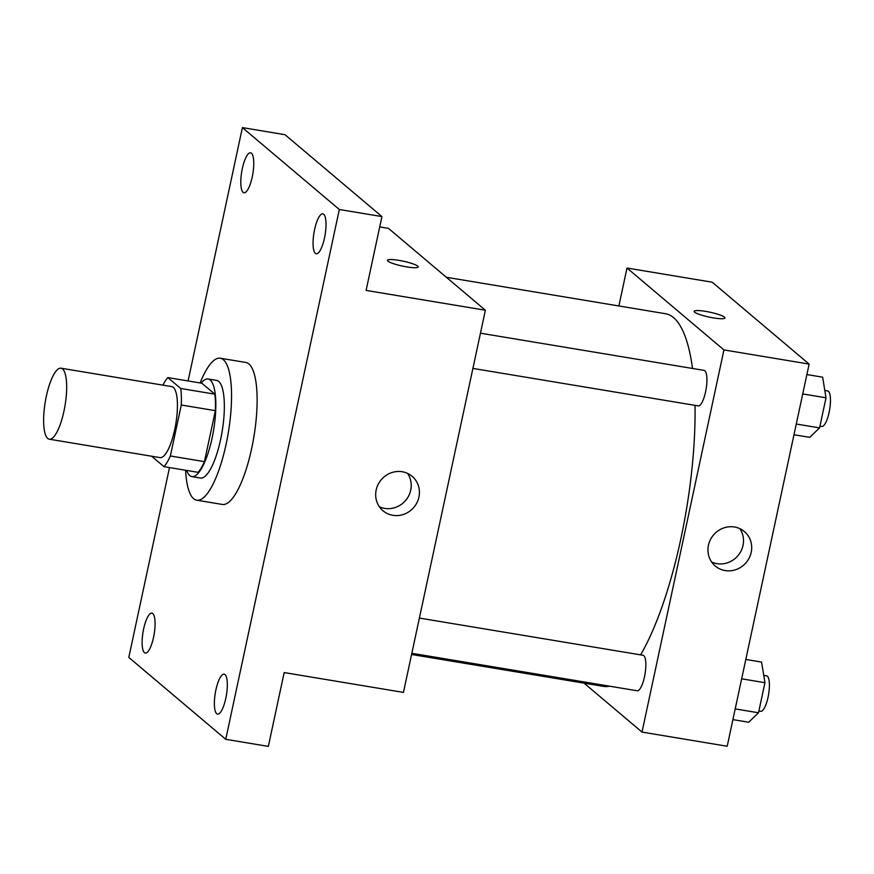 <?xml version="1.0" encoding="UTF-8"?>
<svg xmlns="http://www.w3.org/2000/svg" width="874" height="874" viewBox="0 0 874 874"><rect width="100%" height="100%" fill="white"/><g stroke="black" fill="none" stroke-linecap="round" stroke-linejoin="round"><path stroke-width="1.31" d="M47.699 438.442A35.976 10.051 99.4 0 1 45.754 399.134A35.976 10.051 99.4 0 1 61.049 368.205A35.976 10.051 99.4 0 1 65.058 405.35A35.976 10.051 99.4 0 1 49.25 439.196A35.976 10.051 99.4 0 1 47.699 438.442M61.049 368.205L171.807 386.625A35.976 10.051 99.4 0 1 175.816 423.77A35.976 10.051 99.4 0 1 160.008 457.615L49.25 439.196M167.819 377.579L201.905 383.249L214.829 394.163A48.321 13.492 99.4 0 1 215.365 410.682L204.44 461.647L170.354 455.977L181.279 405.012A48.321 13.492 99.4 0 0 180.754 388.493L167.819 377.579A48.321 13.492 99.4 0 0 162.925 385.15M151.628 456.217L163.995 466.661A48.321 13.492 99.4 0 0 170.354 455.977M204.44 461.647A48.321 13.492 99.4 0 1 198.07 472.331L163.995 466.661M186.632 470.431A49.468 13.82 -80.6 0 0 191.876 476.592A49.468 13.82 -80.6 0 0 213.617 430.052A49.468 13.82 -80.6 0 0 208.099 378.988A49.468 13.82 -80.6 0 0 201.151 383.118M208.099 378.988L216.621 380.409A49.468 13.82 99.4 0 1 222.138 431.472A49.468 13.82 99.4 0 1 200.386 478.012L191.876 476.592M215.365 410.682L181.279 405.012M214.829 394.163L180.754 388.493M200.135 382.954A71.963 20.102 99.4 0 1 220.314 358.22A71.963 20.102 99.4 0 1 228.333 432.499A71.963 20.102 99.4 0 1 196.705 500.19A71.963 20.102 99.4 0 1 193.613 498.693A71.963 20.102 99.4 0 1 185.616 470.267M220.314 358.22L245.867 362.47A71.963 20.102 99.4 0 1 253.897 436.76A71.963 20.102 99.4 0 1 222.258 504.44L196.705 500.19M324.494 238.001A20.244 5.648 99.4 0 1 316.224 253.777A20.244 5.648 99.4 0 1 313.963 232.888A20.244 5.648 99.4 0 1 322.856 213.846A20.244 5.648 99.4 0 1 324.494 238.001M225.809 698.337A20.244 5.648 99.4 0 1 217.528 714.113A20.244 5.648 99.4 0 1 215.277 693.213A20.244 5.648 99.4 0 1 224.17 674.182A20.244 5.648 99.4 0 1 225.809 698.337M153.551 637.288A20.244 5.648 99.4 0 1 145.27 653.064A20.244 5.648 99.4 0 1 143.019 632.175A20.244 5.648 99.4 0 1 151.912 613.133A20.244 5.648 99.4 0 1 153.551 637.288M252.236 176.963A20.244 5.648 99.4 0 1 243.955 192.739A20.244 5.648 99.4 0 1 241.705 171.839A20.244 5.648 99.4 0 1 250.598 152.808A20.244 5.648 99.4 0 1 252.236 176.963M169.501 467.579L128.806 657.423L225.743 739.306L339.32 209.498L242.393 127.604L188.085 380.944M225.743 739.306L268.34 746.396L284.17 672.565L403.449 692.405L485.376 310.237L366.097 290.408L381.927 216.577L284.99 134.694L242.393 127.604M485.376 310.237L388.438 228.354L379.709 226.901M381.927 216.577L339.32 209.498M392.885 515.31A22.56 21.369 -49.8 0 1 382.998 510.766A22.56 21.369 -49.8 0 1 381.228 479.739A22.56 21.369 -49.8 0 1 412.113 476.297A22.56 21.369 -49.8 0 1 417.04 502.495A22.56 21.369 -49.8 0 1 392.885 515.31M387.925 261.151A15.743 2.48 -167.9 0 1 387.433 260.332A15.743 2.48 -167.9 0 1 403.351 261.206A15.743 2.48 -167.9 0 1 418.22 266.931A15.743 2.48 -167.9 0 1 404.52 266.504A15.743 2.48 -167.9 0 1 387.925 261.151M387.433 260.332A15.743 2.48 -167.9 0 1 403.351 261.217A15.743 2.48 -167.9 0 1 418.22 266.931M407.546 473.391A22.56 21.369 -49.8 0 1 407.426 498.049A22.56 21.369 -49.8 0 1 384.691 508.395A22.56 21.369 -49.8 0 1 379.36 506.745M446.352 277.276L665.496 313.722A188.893 52.768 99.4 0 1 692.503 368.457M695.027 405.35A188.893 52.768 99.4 0 1 640.62 654.866M609.571 686.177A188.893 52.768 99.4 0 1 603.508 686.385L411.578 654.473M411.829 653.293L637.146 690.766A17.993 5.026 -80.6 0 0 644.794 675.296A17.993 5.026 -80.6 0 0 643.821 655.653A17.993 5.026 -80.6 0 0 643.046 655.271L419.378 618.071M480.46 333.191L704.116 370.39A17.993 5.026 99.4 0 1 706.126 388.963A17.993 5.026 99.4 0 1 698.217 405.886L472.91 368.413M584.094 683.162L642.008 732.084L723.934 349.917L626.997 268.034L618.868 305.966M642.008 732.084L727.201 746.254L809.127 364.087L712.201 282.204L626.997 268.034M809.127 364.087L723.934 349.917M725.158 570.58A22.56 21.369 -49.8 0 1 715.271 566.024A22.56 21.369 -49.8 0 1 713.501 534.997A22.56 21.369 -49.8 0 1 744.386 531.556A22.56 21.369 -49.8 0 1 749.313 557.754A22.56 21.369 -49.8 0 1 725.158 570.58M694.633 312.16A15.743 2.48 -167.9 0 1 694.153 311.341A15.743 2.48 -167.9 0 1 710.07 312.215A15.743 2.48 -167.9 0 1 724.939 317.939A15.743 2.48 -167.9 0 1 711.228 317.513A15.743 2.48 -167.9 0 1 694.633 312.16M694.153 311.352A15.743 2.48 -167.9 0 1 710.059 312.226A15.743 2.48 -167.9 0 1 724.939 317.95M739.819 528.65A22.56 21.369 -49.8 0 1 739.699 553.318A22.56 21.369 -49.8 0 1 716.964 563.654A22.56 21.369 -49.8 0 1 711.644 562.015M732.915 719.619L748.668 722.241L758.501 712.78L764.947 682.692L761.56 662.066L745.817 659.444M758.501 712.78L735.209 708.901M764.947 682.692L741.665 678.814M763.745 675.351L766.585 675.821A17.993 5.026 99.4 0 1 768.596 694.393A17.993 5.026 99.4 0 1 760.686 711.316L758.872 711.01M793.985 434.728L809.739 437.35L819.572 427.889L826.017 397.801L822.642 377.175L806.888 374.553M819.572 427.889L796.28 424.021M826.017 397.801L802.736 393.934M824.816 390.459L827.656 390.929A17.993 5.026 99.4 0 1 829.666 409.502A17.993 5.026 99.4 0 1 821.757 426.425L819.954 426.13"/></g></svg>
